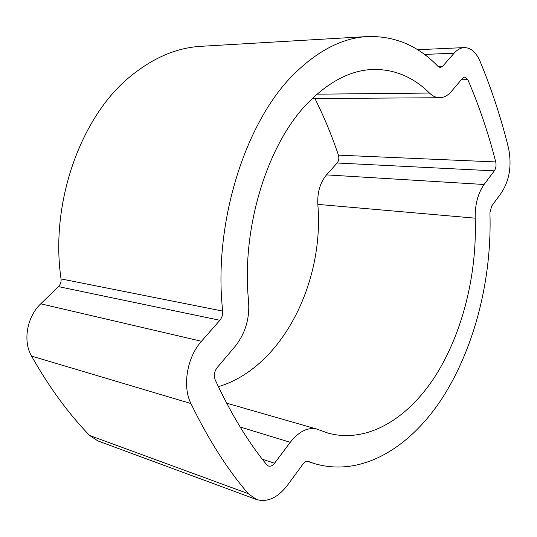 <?xml version="1.0" encoding="UTF-8"?>
<svg xmlns="http://www.w3.org/2000/svg" width="537" height="537" viewBox="0 0 537 537"><rect width="100%" height="100%" fill="white"/><g stroke="black" fill="none" stroke-linecap="round" stroke-linejoin="round"><path stroke-width="0.81" d="M248.611 301.552C240.965 227.675 267.842 142.506 308.943 101.835C330.06 80.832 351.607 70.032 373.591 69.427C394.836 69.28 413.456 77.153 429.466 93.049C432.688 96.17 436.118 97.734 439.743 97.734C443.978 97.633 447.851 95.539 451.369 91.451L462.639 78.16L464.774 76.972L467.841 79.637C479.293 106.38 488.589 133.814 495.725 161.939C496.41 165.369 495.94 168.35 494.315 170.873L484.072 184.5C477.923 193.313 474.963 204.537 475.185 218.17C477.205 273.675 462.84 332.423 435.541 375.699C408.187 418.511 367.442 443.891 327.946 433.077L317.011 429.123C307.943 426.935 299.022 431.339 290.262 442.32L274.541 463.236C272.608 465.673 270.594 466.606 268.493 466.042L266.681 464.747C247.893 441.723 230.722 413.389 215.149 379.746C213.625 375.538 214.31 371.47 217.203 367.543L235.018 346.54C245.228 333.685 249.759 318.689 248.611 301.552M256.384 499.484L97.862 440.911L89.632 435.473C68.514 413.691 49.149 387.224 31.529 356.078C22.675 341.042 26.998 316.676 40.752 303.814L58.439 286.617C60.486 284.482 61.352 281.912 61.05 278.911C49.887 203.557 80.429 117.529 129.31 77.288C152.468 58.009 176.431 47.679 201.2 46.296L367.523 36.543C394.789 35.764 418.336 45.766 438.152 66.554L440.34 67.568L442.555 66.38L454.107 53.203C457.269 49.652 460.659 47.786 464.277 47.592C470.842 47.652 476.111 52.243 480.078 61.366C491.825 89.773 501.33 118.784 508.586 148.4C511.875 165.248 509.573 179.922 501.679 192.427L491.664 206.114L489.932 212.746C492.06 277.817 475.151 346.392 442.824 397.252C410.456 447.489 361.656 477.843 313.937 463.444L308.392 461.471C306.499 460.981 304.66 461.887 302.881 464.19L287.61 485.059C277.79 497.826 267.379 502.632 256.384 499.484L248.242 493.657C227.48 469.56 208.376 439.521 190.93 403.542C182.144 386.19 187.111 357.031 201.462 341.27L219.875 320.28C221.996 317.689 222.936 314.622 222.687 311.091C212.847 222.305 246.114 119.254 295.86 72.273C319.421 49.733 343.304 37.825 367.523 36.543M314.924 98.513C324.093 116.959 331.926 135.834 338.431 155.146C339.25 158.173 338.82 160.798 337.142 163.006L326.503 174.887C320.139 182.56 317.246 192.394 317.817 204.382C324.509 282.012 282.287 367.523 218.398 386.7M89.632 435.473L248.242 493.657M31.529 356.078L190.93 403.542M40.752 303.814L201.462 341.27M58.439 286.617L219.875 320.28M61.05 278.911L222.687 311.091M438.118 66.514L442.555 66.38M424.445 54.432L454.107 53.203M308.184 461.417L308.587 461.545M262.291 459.195L274.541 463.236M316.991 94.183L429.466 93.049M461.27 79.771L467.841 79.637M338.431 155.146L495.725 161.939M337.142 163.006L494.315 170.873M326.503 174.887L484.072 184.5M317.817 204.382L475.185 218.17M240.153 426.982L290.262 442.32M417.564 49.719L464.277 47.592M307.278 461.323L313.937 463.444M312.265 98.533L439.743 97.734M226.648 403.18L317.011 429.123"/></g></svg>
